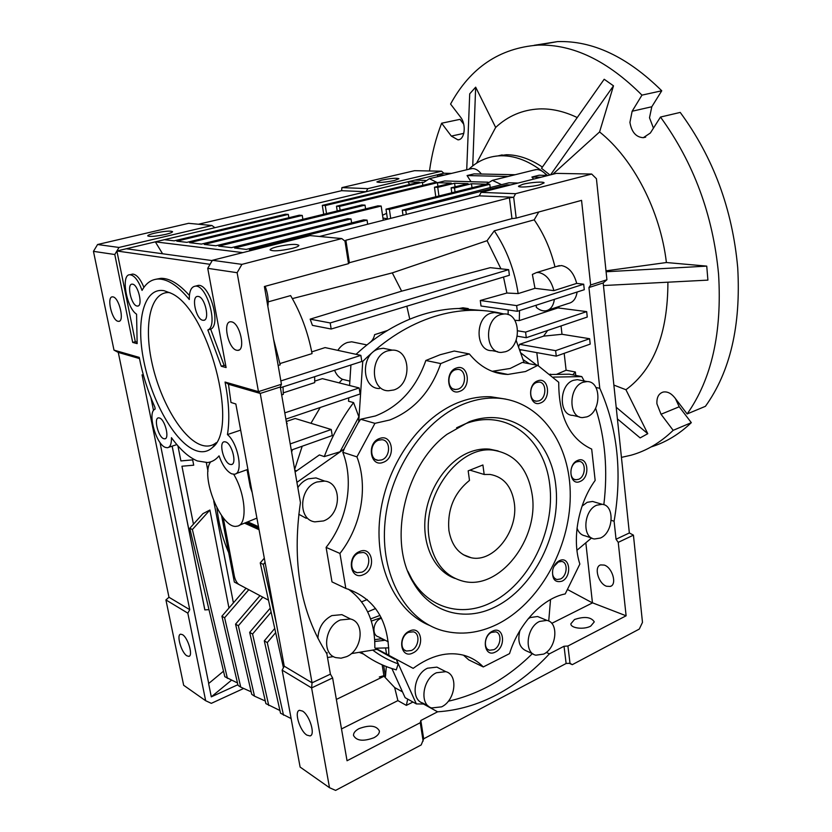 <?xml version="1.0" encoding="UTF-8"?>
<svg xmlns="http://www.w3.org/2000/svg" width="832" height="832" viewBox="0 0 832 832"><rect width="100%" height="100%" fill="white"/><g stroke="black" fill="none" stroke-linecap="round" stroke-linejoin="round"><path stroke-width="1.25" d="M455.114 578.469C434.907 571.49 421.97 545.605 425.277 516.766C428.501 487.937 447.574 460.616 469.768 452.098C476.424 449.54 482.986 448.542 489.434 449.124L498.087 450.934M469.29 421.699C511.534 405.943 550.472 437.185 555.734 484.962C561.569 532.563 534.3 588.245 494.52 607.246C464.682 621.982 430.56 612.882 413.286 582.556C387.41 541.382 404.778 465.098 447.054 434.283L469.29 421.699M407.826 571.199L411.757 578.937C428.449 608.275 461.479 617.188 490.402 602.992C528.975 584.719 555.454 530.795 549.744 484.713C544.575 438.454 506.75 408.314 465.868 423.582L456.602 427.783M505.877 399.131L490.755 396.76C481 396.334 471.089 397.925 461.011 401.513C422.084 415.251 387.265 462.311 380.338 513.479C373.246 564.668 394.95 611.302 429.499 625.394M496.86 624.478C478.941 633.142 461.157 635.274 443.518 630.874C405.995 621.296 379.798 575.318 385.05 521.737C390.073 468.177 426.036 417.248 466.731 402.886C476.819 399.266 486.762 397.665 496.538 398.091C540.28 400.15 570.908 444.132 570.253 496.392C569.847 548.662 539.084 603.741 496.86 624.478M367.224 599.518L361.629 601.838M469.352 353.943L454.272 351.031L440.034 354.765L425.849 360.485L440.731 363.584L455.01 357.76L469.352 353.943C480.116 367.099 492.95 373.932 507.853 374.452L525.512 371.53L537.784 365.362L558.74 382.294C558.636 416.52 569.618 438.786 591.687 449.093L595.161 480.418C578.198 503.662 571.73 539.188 579.852 564.075L565.23 593.923C542.693 598.322 518.97 623.22 509.527 653.63L483.288 666.942L468.749 659.87L463.455 655.179M492.159 371.311L510.162 368.472L522.371 362.409L537.784 365.362M326.102 547.383L331.999 581.89L345.821 588.432L339.945 553.446L326.102 547.383C347.391 520.478 354.234 481.749 342.805 452.265L356.938 456.882L374.941 423.342L360.62 419.255L375.409 415.958C399.36 406.536 416.177 388.045 425.849 360.485M374.941 423.342L389.844 419.973C413.982 410.353 430.945 391.56 440.731 363.584M363.386 574.662C376.563 569.608 372.715 545.501 359.59 551.522C346.185 556.535 350.272 580.954 363.386 574.662M361.868 572.177C370.282 569.057 371.342 553.696 363.189 552.479L358.717 552.978C350.314 555.994 349.128 571.345 357.178 572.676L361.868 572.177M412.89 652.964C425.266 647.587 421.803 624.78 409.49 631.072C396.916 636.418 400.598 659.506 412.89 652.964M411.393 650.51C418.974 647.306 420.451 633.308 413.348 631.81L408.564 632.341C400.993 635.45 399.412 649.449 406.442 651.04L411.393 650.51M495.373 652.028C506.646 646.911 503.745 625.186 492.513 631.186C481.062 636.272 484.151 658.258 495.373 652.028M493.875 649.688C500.874 646.61 502.258 633.079 495.685 631.842L491.504 632.393C484.505 635.388 483.049 648.939 489.559 650.25L493.875 649.688M561.912 581.214C572.447 576.67 569.941 555.287 559.447 560.695C556.462 562.214 554.32 564.938 553.02 568.838L552.687 570.138C551.949 579.228 555.027 582.92 561.912 581.214M552.698 570.076C552.022 575.224 553.446 578.375 556.962 579.519L560.414 578.999C567.268 576.15 568.287 562.224 561.694 561.465L558.366 561.964L553.966 566.457M580.122 481.447C590.585 477.485 588.141 455.582 577.73 460.418C567.112 464.329 569.712 486.502 580.122 481.447M578.604 479.305C585.79 476.684 586.321 461.646 579.218 461.427L576.618 461.854C569.431 464.381 568.828 479.45 575.879 479.742L578.604 479.305M540.446 402.99C551.522 399.381 548.808 376.303 537.774 380.838C526.531 384.384 529.412 407.763 540.446 402.99M538.907 400.837C546.842 398.341 546.822 381.846 538.855 382.086L536.682 382.45C528.736 384.842 528.684 401.367 536.588 401.211L538.907 400.837M459.628 391.373C471.786 387.66 468.53 363.366 456.425 368.046C444.07 371.686 447.522 396.323 459.628 391.373M458.078 389.116C466.835 386.537 466.544 369.065 457.704 369.387L455.416 369.751C446.649 372.226 446.836 389.719 455.603 389.501L458.078 389.116M383.25 462.311C396.344 457.985 392.579 433.222 379.548 438.526C366.236 442.78 370.23 467.886 383.25 462.311M381.711 459.909C390.718 457.049 390.894 440.055 381.888 439.733L378.633 440.17C369.637 442.926 369.335 459.919 378.248 460.366L381.711 459.909M381.482 618.228L380.453 618.623C372.996 621.587 371.488 635.201 378.425 636.802L388.263 641.805M346.05 616.751L341.89 614.65L331.833 615.597C323.034 620.298 318.386 627.89 317.907 638.373M325.936 652.371L327.267 652.891M346.632 656.646L341.078 658.185L335.754 657.602C321.381 653.91 324.771 626.049 340.382 619.965L350.49 618.987C365.227 622.274 362.326 650.166 346.632 656.646M321.454 479.908L316.035 477.932L308.298 478.826C304.086 480.449 300.602 483.361 297.835 487.583M298.771 514.259L306.27 518.326M323.513 520.936L314.808 521.862C297.544 519.73 299.135 487.594 316.878 481.998L324.667 481.083C342.358 482.674 341.338 514.894 323.513 520.936M440.014 668.71L436.904 667.129L427.565 668.19C413.806 674.138 410.353 699.691 422.812 703.082L428.605 706.274M441.594 706.857L431.642 707.949C419.141 704.579 422.635 678.808 436.446 672.755L445.827 671.674C458.578 674.752 455.447 700.471 441.594 706.857M540.27 617.625L537.607 616.512L530.265 617.542L528.164 618.8M519.906 630.604C517.317 641.212 519.553 648.024 526.625 651.019L533.218 654.004M543.66 654.098L535.839 655.19C523.806 652.891 526.594 627.058 539.531 621.452L546.894 620.381C559.114 622.461 556.608 648.19 543.66 654.098M595.234 502.237L592.582 501.446L587.174 502.32L582.067 506.126M577.034 528.133C578.604 532.553 581.277 535.122 585.021 535.839L591.906 538.117M600.382 538.044L594.526 538.98C581.818 537.909 583.575 510.203 596.742 505.201L602.16 504.306C615.035 505.159 613.527 532.74 600.382 538.044M580.382 380.245L577.346 379.642L573.394 380.318C558.896 384.758 558.49 415.532 572.832 415.386L579.457 416.905M586.934 416.853L582.483 417.602C568.1 417.768 568.558 386.734 583.086 382.252L587.059 381.566C601.63 381.129 601.432 412.038 586.934 416.853M498.378 313.113L494.478 312.53L491.171 313.102C474.5 317.398 475.353 351.624 491.972 350.636L497.588 351.676M505.419 351.738L501.478 352.404C484.796 353.423 483.985 318.895 500.718 314.548L504.036 313.966C520.978 312.572 522.111 347.027 505.419 351.738M388.357 349.315L383.219 348.265L378.799 348.951C360.506 353.704 361.234 388.846 379.486 388.523M393.775 389.979L388.502 390.759C370.178 391.113 369.481 355.638 387.858 350.823L392.298 350.126C410.987 349.242 412.162 384.727 393.775 389.979M485.784 310.814L458.297 308.485C446.607 308.828 434.762 310.835 422.77 314.506C399.266 321.766 377.021 335.036 356.044 354.318M296.92 482.352L344.25 448.968L340.007 451.786L358.883 416.842L358.706 422.188L362.742 361.4C385.143 339.404 409.115 324.418 434.658 316.441C446.722 312.718 458.619 310.679 470.371 310.315C481.749 309.993 492.721 311.168 503.287 313.851M182.53 634.681C188.042 637.707 193.346 656.042 188.812 656.365L186.878 655.814C181.345 652.61 176.166 634.525 180.69 634.182L182.53 634.681M113.006 296.899C119.226 297.596 124.779 321.766 118.654 321.36L118.03 321.287C111.81 320.351 106.361 296.494 112.476 296.847L113.006 296.899M356.616 342.815L351.686 341.806L347.443 342.482C343.606 343.782 340.402 346.414 337.834 350.366M546.26 652.413L549.422 653.827C533.603 670.842 516.11 684.445 496.943 694.637C477.714 704.766 457.933 710.486 437.59 711.807L423.519 704.028M467.064 308.412L462.956 307.798L458.702 308.547M551.346 374.483L550.087 374.161M154.71 233.147C164.746 231.088 170.706 230.61 172.578 231.702C172.37 232.419 170.071 233.314 165.693 234.374C155.584 236.454 149.583 236.943 147.711 235.841C147.95 235.113 150.29 234.208 154.71 233.147M381.503 180.138C390.926 178.277 396.739 177.809 398.944 178.745L394.399 180.513C384.904 182.385 379.07 182.853 376.875 181.917L381.503 180.138M231.525 321.849C239.98 322.899 246.022 350.667 237.775 350.366L236.704 350.262C228.259 348.889 222.362 321.526 230.62 321.766L231.525 321.849M302.505 711.069C309.608 715.052 315.682 735.166 310.014 735.935L306.883 735.114C299.759 730.891 293.862 711.09 299.52 710.31L302.505 711.069M359.102 728.603C369.699 724.724 376.47 725.525 379.413 731.006C379.506 733.46 377.676 735.706 373.922 737.734C363.262 741.666 356.45 740.896 353.506 735.415C353.413 732.898 355.285 730.631 359.102 728.603M574.496 619.518C584.542 616.2 591.136 616.98 594.287 621.868L590.73 626.111C583.97 629.866 570.648 628.285 570.856 623.813L574.496 619.518M604.219 565.074C612.425 567.424 617.323 584.678 610.293 586.435L606.57 586.258C598.354 583.721 593.611 566.644 600.652 564.918L604.219 565.074M480.282 300.498L481 305.999L517.348 311.303L516.651 305.614L480.282 300.498L506.896 293.03L518.149 293.592L534.986 288.319L532.376 274.425L536.546 272.553L538.71 272.522C546.01 274.113 551.075 280.155 553.894 290.638L576.69 283.4C573.924 273.042 568.859 267.103 561.517 265.564L556.899 266.354M164.122 290.701L171.163 293.301C208.218 309.348 239.533 428.116 212.545 447.439C207.719 451.942 201.947 452.91 195.26 450.341C174.97 442.447 151.965 401.731 143.874 361.348C135.533 320.934 143.905 286.978 164.122 290.701M169.884 292.646C151.06 290.524 143.551 323.159 151.642 361.338C159.505 399.495 181.314 437.497 200.543 444.777C206.534 447.023 211.765 446.316 216.237 442.676M159.526 417.997C165.006 419.463 169.832 438.901 164.715 438.828L163.686 438.672C158.205 437.029 153.473 417.82 158.579 417.851L159.526 417.997M132.6 284.18C138.341 284.7 143.208 306.467 137.519 306.082L136.999 306.03C131.248 305.313 126.464 283.795 132.153 284.138L132.6 284.18M198.297 296.442C205.13 297.118 210.215 320.674 203.486 320.32L202.779 320.258C195.957 319.363 190.965 296.088 197.704 296.4L198.297 296.442M225.69 441.938C232.118 443.695 237.234 464.495 231.275 464.558L229.902 464.35C223.465 462.384 218.462 441.844 224.422 441.761L225.69 441.938M139.485 358.561L118.279 352.425L113.994 350.126L139.256 357.396C142.574 374.65 147.794 391.269 154.918 407.254L155.126 409.126C147.004 411.59 155.906 444.475 165.454 447.418L167.419 447.741C170.258 447.2 171.6 443.851 171.444 437.674C180.076 449.571 188.708 457.33 197.33 460.938L207.563 462.54C211.942 462.01 215.769 459.794 219.045 455.874C222.466 465.358 226.678 471.338 231.691 473.834L234.312 474.23C243.651 474.219 238.441 443.508 227.448 434.574L240.666 430.123M522.829 184.298C530.442 182.27 544.606 181.345 544.066 182.936L539.843 184.798C532.189 186.857 517.878 187.782 518.502 186.202L522.829 184.298M292.063 248.425C296.421 247.27 298.698 246.262 298.896 245.378C296.358 243.724 289.078 244.182 277.046 246.75C272.615 247.915 270.296 248.934 270.067 249.839C272.584 251.503 279.916 251.025 292.063 248.425M481.354 174.023C478.629 170.487 475.696 168.646 472.545 168.522L469.893 169.01M422.833 185.37L422.406 182.26L423.894 182.302L429.406 178.682L437.518 182.718L444.735 180.97L488.02 182.198M471.016 181.719L467.074 175.562L474.074 173.878L515.143 174.73M546.655 175.396C543.67 171.631 540.405 169.686 536.858 169.541L533.572 170.165M437.518 182.718L451.277 183.134L434.47 187.231L437.757 187.346L454.594 183.238L468.052 183.643L451.121 187.814L454.511 187.938L471.474 183.747L486.179 184.194L492.409 180.367L501.571 184.662L508.986 182.801L518.003 183.061M533.645 179.109L531.918 177.039L539.094 175.23L548.205 175.427M387.41 218.764L382.949 218.046M382.533 215.259L386.61 213.314M221.572 515.59L234.343 582.046L268.497 600.184L239.002 584.511C236.86 583.024 235.321 580.31 234.374 576.337L223.267 517.826M244.702 523.214L259.054 529.703M454.511 187.938L455.052 191.974M471.994 187.751L471.474 183.747M437.757 187.346L438.932 195.988M455.073 186.846L454.594 183.238M451.776 192.785L451.121 187.814M489.809 184.309L486.273 184.194L386.006 209.175L389.386 209.373L489.809 184.309L490.277 188.001M434.47 187.231L435.77 196.778M245.96 522.735L258.835 528.549M389.386 209.373L390.697 218.369M403.01 215.238L402.272 210.142L405.766 210.35L506.958 184.829L510.567 184.933M501.571 184.662L402.272 210.142M406.349 214.386L405.766 210.35M507.083 185.817L506.958 184.829M264.306 558.189L260.239 562.89L283.431 667.722M531.918 177.039L541.008 177.247M467.074 175.562L508.03 176.498M437.434 182.718L434.231 182.614L336.482 206.222L339.518 206.409L437.434 182.718L437.934 186.389M386.006 209.175L387.473 219.19M339.518 206.409L340.122 210.246M336.482 206.222L337.22 210.954M248.789 589.722L224.609 617.76L240.75 687.138L251.15 691.829M240.75 687.138L238.046 685.36L221.915 616.2L246.043 588.255M224.609 617.76L221.915 616.2M270.254 608.14L249.673 632.351L265.886 703.612L279.916 710.497M249.673 632.351L252.564 634.036L268.767 705.505M262.808 597.158L238.347 625.758L254.519 696.166L265.294 701.002M254.519 696.166L251.732 694.335L235.56 624.135L259.969 595.65M387.681 654.524L388.866 653.962M238.347 625.758L235.56 624.135M274.747 628.462L264.295 640.858L280.53 713.211L291.127 718.567M264.295 640.858L267.28 642.595L283.514 715.177M382.148 664.83L383.916 675.678L379.298 676.978M258.586 527.186L247.437 522.174M265.086 562.38L263.328 564.408L260.239 562.89M263.328 564.408L276.37 623.532M189.79 528.247L202.956 513.635L209.903 510.026L192.379 529.526L189.79 528.247L224.806 676.686L237.484 682.958M192.379 529.526L227.417 678.402M479.253 195.842L481.125 192.379L515.58 193.7L513.677 197.278L479.253 195.842L319.509 236.475M425.485 180.419L414.929 180.118L366.122 191.724L367.858 188.625L441.553 171.205L443.862 173.243L436.956 174.886L438.204 176.582M414.929 180.118L436.956 174.886L444.579 175.053M409.718 184.454L407.815 181.813L419.297 182.166L322.306 205.379L325.26 205.556L422.406 182.26M323.721 214.25L322.306 205.379M326.529 213.564L325.26 205.556M252.574 250.141L249.444 249.777L367.058 220.116L363.636 219.866L246.272 249.402L234.582 248.009L351.01 218.951L347.703 218.712L231.525 247.645L218.764 246.137L381.17 206.045L377.894 205.858L215.821 245.783L204.266 244.421L365.019 205.13L361.847 204.953L201.427 244.078L189.602 242.674L302.245 215.426L299.281 215.207L186.867 242.351L176.8 241.155L288.309 214.417L285.438 214.209L174.158 240.843L164.414 239.689L155.334 241.852L242.819 252.616M367.682 224.224L367.058 220.116M351.624 222.882L351.01 218.951M383.271 220.251L381.17 206.045M365.581 208.894L365.019 205.13M302.89 219.336L302.245 215.426M288.86 217.724L288.309 214.417M212.212 260.603L126.298 248.758L155.334 241.852L162.583 253.76M192.67 459.898L193.71 465.192L192.67 459.898L180.908 460.938L177.902 445.806M193.461 524.17L181.948 466.222L193.71 465.192M209.903 510.026L228.956 608.046M180.898 460.907L192.795 459.857M371.322 621.088L381.17 617.594M380.016 615.41L370.604 618.925M374.795 641.493L384.342 640.37L381.233 638.789L374.691 639.642M386.526 653.921L385.59 648.086M271.138 612.134L252.564 634.036M247.978 521.966L258.492 526.687M256.911 518.118L239.19 525.314M210.694 461.843C199.618 475.696 221.655 530.14 236.891 526.188C247.707 525.606 246.043 494.738 233.688 474.261M496.215 372.674L497.411 372.31M388.773 647.847L375.586 648.211M275.673 632.632L267.28 642.595M252.179 492.513L250.276 487.063L251.254 487.458M172.12 446.17L204.828 609.887L208.988 609.658M172.172 446.15L204.89 609.929M223.506 671.195L208.614 683.561L211.297 696.852L237.89 684.715M481.125 192.379L556.306 173.378L591.677 174.044L596.43 178.714L606.923 279.76L590.637 284.991L588.942 287.529L603.19 282.942L606.923 279.76M603.19 282.942L629.346 532.958L633.433 535.142L642.481 622.367L639.298 629.075L572.291 664.664L569.265 663.312M282.152 670.134L311.605 687.918L312.052 682.812L284.242 666.182L282.152 670.134L300.113 767.062L329.503 787.706L335.598 790.4L421.2 744.931L423.686 738.795L566.124 663.489L570.003 663.27L572.291 664.664M126.298 248.758L116.896 250.994L210.059 264.316L212.389 260.302L310.159 235.591L341.775 238.576L344.989 241.114L345.873 240.24L509.423 197.787L513.677 197.278L516.194 218.119L511.961 218.618L509.423 197.787M284.242 666.182L235.841 403.978L230.984 402.47L228.478 384.27L225.046 382.044L258.461 391.643L260.239 393.442L228.478 384.27M281.653 394.919L283.306 394.378L283.036 386.89M331.178 329.025L509.382 275.267L508.685 269.662L330.19 322.941L331.178 329.025L312.426 325.364L310.149 319.155L401.638 291.158L490.277 267.665L508.685 269.662M443.862 173.243L451.506 173.399M116.896 250.994L135.314 341.692L132.694 342.43L114.785 254.519L119.007 247.458L211.921 225.493L214.895 227.687L366.122 191.724L341.609 190.694L341.91 187.616L367.858 188.625M214.895 227.687L164.414 239.689M233.407 602.888L213.741 501.093M207.979 471.266L206.315 462.634M216.954 508.019C218.733 524.056 222.643 538.928 228.686 552.625M367.692 611.874L375.586 608.504M247.062 469.685L250.276 487.063M135.314 341.692L136.978 342.139M143.926 287.362C140.369 278.866 136.614 274.435 132.673 274.071L131.279 274.425M189.405 295.464C179.078 283.878 169.582 278.158 160.909 278.325L155.927 279.24M344.989 241.114L348.514 263.661L264.389 286.51L281.434 384.27L258.461 391.643L237.12 272.698L207.73 268.33L226.106 367.557L221.27 366.257L224.11 365.394L210.683 329.17C221.437 325.104 209.737 283.764 198.245 285.397L196.373 285.896M224.11 365.394L225.794 365.841M150.966 397.873L153.525 410.509M159.983 442.458L208.718 683.467M231.462 680.233L211.297 696.852M519.407 349.482L556.265 356.138L555.63 350.657L519.574 344.323L543.587 336.138L547.643 330.47M518.534 347.069L519.574 344.323M517.286 336.19L526.282 337.709L525.595 332.103L517.754 330.814M554.372 299.354C553.394 305.978 550.566 309.795 545.886 310.814C542.672 311.272 539.469 310.107 536.297 307.31L536.286 305.198M519.522 310.596L519.303 320.59L557.96 307.913L558.262 306.769M508.092 314.6L508.186 309.962M514.821 320.278L519.303 320.59M534.986 288.319L553.894 290.638M267.852 306.394C268.757 300.3 267.862 293.602 265.2 286.291M278.158 365.498L280.207 364.863L273.582 339.248M500.947 268.819L487.084 240.687L494.281 230.828C506.667 249.288 514.623 270.202 518.149 293.592M506.896 293.03L503.506 277.035M515.58 193.7L591.677 174.044M570.003 663.27L567.913 646.027L626.111 615.794L618.238 542.36L633.433 535.142M629.346 532.958L616.044 539.24L614.099 521.238L611.239 520.354M618.238 542.36L616.044 539.24M566.124 663.489L564.034 646.256L567.913 646.027M423.686 738.795L420.826 720.491L420.254 722.727L423.124 741.073M329.503 787.706L311.605 687.918L332.613 677.945L347.048 760.75L420.254 722.727M511.961 218.618L349.388 262.714L345.873 240.24M349.388 262.714L348.514 263.661M212.389 260.302L241.914 264.368L341.775 238.576M330.408 674.149L312.052 682.812L260.239 393.442L280.27 386.994L300.446 502.559C291.71 562.13 300.508 612.539 326.851 653.775L330.408 674.149L332.613 677.945M281.434 384.27L280.27 386.994M279.958 363.574L312.062 353.6C307.986 332.342 300.841 313.009 290.607 295.599L268.216 301.86M286.697 423.842L287.217 423.654L286.447 422.386M283.286 392.85L314.714 382.616L314.652 376.698M330.19 322.941L310.149 319.155M311.74 351.884L325.073 347.589L360.859 355.368L361.816 361.473L280.394 387.743M369.179 343.096C372.122 341.068 373.932 338.26 374.608 334.662L386.859 330.845M374.608 334.662L387.421 330.502M198.463 224.234L341.609 190.694M211.921 225.493L188.604 223.319L97.573 244.514L119.007 247.458M143.426 375.274L142.054 374.847L189.748 609.679L168.979 597.262L165.922 599.924L187.824 613.153L189.748 609.679M227.448 434.574C229.84 419.952 229.039 402.449 225.046 382.044M237.12 272.698L241.914 264.368M207.73 268.33L210.059 264.316M221.27 366.257L207.834 329.982L210.683 329.17M207.834 329.982C218.546 325.926 206.825 284.523 195.364 286.156C191.225 286.738 189.197 291.19 189.29 299.51C178.017 285.73 167.627 278.897 158.122 279.032C151.382 279.354 146.026 283.14 142.054 290.389C138.414 280.519 134.378 275.309 129.958 274.747C120.609 274.102 126.37 307.819 136.573 314.194L137.145 343.626L132.694 342.43M243.693 688.459L211.328 703.342L205.67 700.731L187.824 613.153M516.329 339.716L516.152 340.402M519.771 350.501L521.57 349.877M401.638 291.158L392.298 272.875L487.084 240.687M409.781 319.186L406.817 306.207M572.697 374.837L575.37 372.008L566.114 370.23L556.421 374.4M566.114 370.23L564.179 353.33M536.817 352.622L538.387 365.726M555.63 350.657L589.618 338.718L590.2 344.105L556.265 356.138M589.618 338.718L562.006 334.287L543.587 336.138M562.006 334.287L561.049 325.936M525.595 332.103L586.674 311.615L587.267 317.054L526.282 337.709M586.674 311.615L557.96 307.913M558.979 307.809L558.834 306.582M548.236 310.045L568.474 303.42C573.196 302.38 576.077 298.584 577.117 292.022M516.651 305.614L583.69 284.201L584.293 289.702L517.348 311.303M583.69 284.201L576.69 283.4M494.281 230.828L534.196 219.846L538.772 211.983M554.986 266.937C550.68 249.319 543.743 233.626 534.196 219.846M392.298 272.875L292.365 298.615M516.194 218.119L581.558 200.366L590.637 284.991M588.942 287.529L599.789 388.294C617.625 428.397 622.398 472.711 614.099 521.238M567.705 589.628L592.457 602.909L551.741 623.366M585.832 542.797L592.457 602.909M549.422 653.827L564.034 646.256M420.826 720.491L437.59 711.807M386.329 666.567L385.476 676.53L383.677 665.496M385.476 676.53L383.916 675.678L384.02 676.26L394.659 687.544L397.894 700.617L341.505 728.936M384.02 676.26L336.357 699.431M291.283 450.091L332.238 435.562L331.24 429.51L290.212 443.924M285.875 419.12L360.11 393.983L359.154 387.93L284.783 412.88M360.859 355.368L280.842 380.921M286.291 421.512L295.214 418.486L331.24 429.51M314.725 381.129L322.379 378.643L359.154 387.93M291.616 451.994L292.479 449.665M341.91 187.616L414.586 170.685L441.553 171.205M165.922 599.924L183.664 685.277L205.67 700.731M114.785 254.519L93.454 251.347L97.573 244.514M118.279 352.425L168.979 597.262M113.994 350.126L93.454 251.347M575.37 372.008L575.754 375.43M595.951 387.514L599.789 388.294M626.111 615.794L592.706 602.898M397.894 700.617L406.349 705.38L407.711 699.13M412.953 702.042L406.349 705.38M394.659 687.544L402.49 691.87M359.133 652.33L363.522 654.066M334.589 370.261C336.222 374.483 338.822 377.489 342.41 379.288L339.092 382.866M349.866 381.139L342.41 379.288M320.216 407.493L310.939 423.29M302.214 446.212L294.653 469.373M350.927 364.988L349.575 385.507M348.774 397.821L348.546 401.242L353.579 402.594C341.494 418.829 331.729 436.831 324.293 456.602L319.384 454.938L295.1 471.942M553.457 377.104L581.797 376.605L569.4 374.192L550.493 374.494M536.765 365.175L520.562 352.726M391.924 668.564L405.132 697.684L416.343 703.924L396.812 660.514M360.849 652.049C370.375 659.412 380.619 664.872 391.581 668.45L396.282 669.854L398.195 663.874C389.178 660.639 380.682 656.053 372.715 650.094M372.996 609.679L374.93 608.806M353.579 402.594L358.883 416.842M340.007 451.786L324.293 456.602M362.742 361.4L361.774 361.182M516.11 340.309L524.16 362.752M523.037 359.611L529.412 363.761M581.797 376.605L584.199 380.994M595.618 408.158C605.238 438.36 607.974 470.538 603.834 504.702M591.542 537.992L576.95 550.264M550.545 599.55L548.725 621.036M532.386 653.63C507.291 678.371 479.263 694.231 448.313 701.22M424.497 704.018L416.343 703.924M396.635 660.4L398.195 663.874M483.288 666.942C477.963 661.388 471.64 657.55 464.329 655.418C447.949 651.082 430.893 655.387 413.161 668.356L374.837 647.826L376.99 649.386L351.312 653.619M333.424 656.562L327.506 657.53M358.53 422.146L344.084 448.916M360.62 419.255L358.706 422.188M376.958 649.397L394.95 659.36M374.837 647.826C375.107 621.681 366.267 602.118 348.296 589.118M344.25 448.968L342.805 452.265M339.945 553.446C361.431 526.084 368.399 486.782 356.938 456.882M388.846 655.127C388.648 620.027 374.306 597.802 345.821 588.432M429.25 538.876C421.46 495.695 459.108 445.026 493.272 450.185C515.029 453.742 528.008 468.676 532.22 494.988C539.178 539.042 499.554 590.47 463.403 581.298C444.995 576.555 433.607 562.411 429.25 538.876M448.906 530.494C451.662 545.761 459.077 554.84 471.13 557.731C493.834 563.066 518.773 530.535 514.259 502.642C511.566 486.252 503.506 476.861 490.1 474.448L484.182 474.479L482.903 464.974L468.177 470.85L469.498 480.418C454.064 492.918 447.2 509.61 448.906 530.494M469.934 470.153L484.182 474.479M660.483 117.052C693.638 162.625 713.003 215.01 718.567 274.196C722.145 332.561 711.672 379.142 687.149 413.941L705.442 406.307C730.257 371.665 741.01 325.458 737.714 267.696C732.43 209.144 713.263 157.383 680.222 112.414L660.483 117.052L650.343 133.026L643.313 137.686C636.074 137.259 631.602 132.153 629.918 122.356L632.143 111.238L641.961 95.129L661.752 90.782C627.422 56.857 592.686 40.456 557.534 41.6L534.144 45.302M651.102 446.93C665.673 442.437 679.078 434.346 691.319 422.656L673.171 430.342L661.034 414.253L656.926 403.811C656.583 397.478 658.622 393.567 663.073 392.08C667.17 391.3 671.06 393.172 674.731 397.675L687.149 413.941M653.453 128.138L649.501 117.78L651.799 106.756L661.752 90.782M493.262 156.541L506.407 154.742C518.201 154.794 530.192 158.902 542.391 167.076M577.242 117.551C564.179 111.322 551.481 108.441 539.126 108.93C522.434 109.814 507.946 115.981 495.664 127.442L476.528 163.207M468.811 169.27C477.121 161.418 486.814 156.967 497.89 155.917C514.176 154.658 530.67 161.148 547.383 175.406M603.46 285.532L707.907 280.124L706.742 266.115L666.401 262.527C660.338 210.839 633.329 158.808 599.581 131.945L613.496 85.831L604.188 79.258L541.518 168.314L549.952 174.98M691.319 422.656L679.214 406.786L675.48 398.663M463.715 124.176L460.034 119.34L441.636 123.219C435.854 138.091 431.808 154.003 429.489 170.976M673.171 430.342C660.379 442.666 646.329 450.965 630.999 455.229L621.442 457.371M557.534 41.6L538.013 45.105C499.533 48.058 470.382 67.714 450.57 104.052L460.47 117.021C466.586 124.446 464.818 139.849 457.954 139.859L451.339 136.094L441.636 123.219M538.013 45.105C572.946 44.054 607.589 60.726 641.961 95.129M617.417 418.902L640.141 437.902L647.774 433.69L625.934 389.73C653.827 369.262 667.826 333.424 667.909 282.194M495.664 127.442L475.665 87.173L469.716 93.818L466.721 169.77M550.576 174.824L613.496 85.831M552.77 174.273L599.581 131.945M605.998 270.837L666.401 262.527M606.091 271.762L706.742 266.115M613.881 385.091L625.934 389.73M616.2 407.254L647.774 433.69M472.732 165.901L475.665 87.173M651.799 106.756L632.143 111.238M679.214 406.786L661.034 414.253M463.819 133.359L451.339 136.094M507.853 374.452L492.606 371.322M458.297 308.485L470.371 310.315M188.812 656.365L189.342 656.126M118.654 321.36L119.423 321.152M294.788 470.163L296.66 470.85M351.686 341.806L366.891 344.916M462.956 307.798L468.27 308.599M550.254 374.296L551.221 374.483M237.775 350.366L239.065 349.981M310.014 735.935L310.794 735.55M610.293 586.435L611.302 585.936M215.519 443.83L212.545 447.439M164.715 438.828L165.381 438.61M137.519 306.082L138.268 305.885M203.486 320.32L204.485 320.039M231.275 464.558L232.149 464.246M235.924 473.658L247.915 469.383M168.646 447.325L176.852 444.59M535.943 169.582L492.409 180.367M496.735 372.164L495.706 372.528M471.806 168.553L429.406 178.682M195.364 286.156L198.245 285.397M158.122 279.032L160.909 278.325M129.958 274.747L132.673 274.071M559.333 265.616L536.546 272.553M383.219 348.265L392.298 350.126M494.478 312.53L504.036 313.966M577.346 379.642L587.059 381.566M592.582 501.446L602.16 504.306M537.607 616.512L546.894 620.381M436.904 667.129L445.827 671.674M316.035 477.932L324.667 481.083M341.89 614.65L350.49 618.987M375.7 459.545L378.248 460.366M453.378 388.991L455.603 389.501M534.799 400.816L536.588 401.211M574.371 479.315L575.879 479.742M555.537 578.978L556.962 579.519M488.041 649.542L489.559 650.25M404.612 650.114L406.442 651.04M354.869 571.636L357.178 572.676M490.755 396.76L496.538 398.091M411.757 578.937L413.286 582.556M493.272 450.185L489.434 449.124M471.13 557.731L463.154 554.642M502.174 154.908L497.89 155.917M457.954 139.859L459.264 139.568M643.313 137.686L645.694 137.103"/></g></svg>
